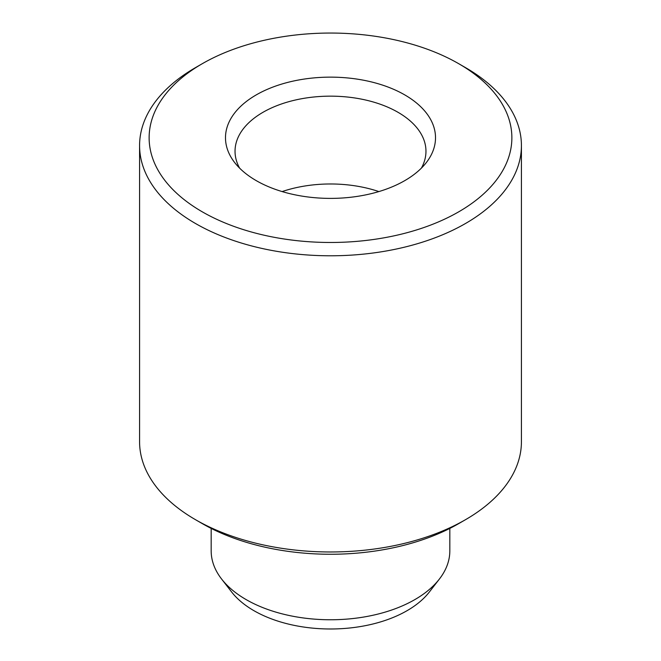 <?xml version="1.0" encoding="UTF-8"?>
<svg xmlns="http://www.w3.org/2000/svg" width="661" height="661" viewBox="0 0 661 661"><rect width="100%" height="100%" fill="white"/><g stroke="black" fill="none" stroke-linecap="round" stroke-linejoin="round"><path stroke-width="0.99" d="M202.249 211.809A181.378 104.719 0 0 0 458.751 211.809A181.378 104.719 0 0 0 458.751 63.72L458.751 63.72A181.378 104.719 0 0 0 202.249 63.72A181.378 104.719 0 0 0 202.249 211.809M458.759 63.72L465.501 67.62A190.922 110.23 180 0 1 521.422 145.56A190.922 110.23 180 0 1 403.565 247.396A190.922 110.23 180 0 1 195.499 223.501A190.922 110.23 180 0 1 139.578 145.56A190.922 110.23 180 0 1 195.499 67.62L202.249 63.72M465.501 519.686L458.751 523.586A181.378 104.719 180 0 1 202.249 523.586L195.499 519.695A190.922 110.23 0 0 0 465.501 519.686A190.922 110.23 0 0 0 521.422 441.746L521.422 145.56M439.433 578.995L429.369 591.983A108.305 62.531 180 0 1 253.915 610.673A108.305 62.531 180 0 1 231.631 591.983L221.567 578.995A119.327 68.893 0 0 0 246.123 599.585A119.327 68.893 0 0 0 439.433 578.995A119.327 68.893 0 0 0 449.827 550.869L449.827 528.403M404.755 94.895A105.008 60.622 0 0 0 270.952 87.83A105.008 60.622 0 0 0 234.638 162.515A105.008 60.622 0 0 0 256.245 180.635A105.008 60.622 0 0 0 426.362 162.515A105.008 60.622 0 0 0 404.755 94.895M421.379 168.142A95.465 55.111 0 0 0 425.965 151.27A95.465 55.111 0 0 0 398.005 112.296A95.465 55.111 0 0 0 293.971 100.348A95.465 55.111 0 0 0 235.035 151.27A95.465 55.111 0 0 0 239.621 168.142M378.869 191.574A95.465 55.111 0 0 0 282.131 191.574M139.578 145.56L139.578 441.746A190.922 110.23 0 0 0 195.499 519.686A190.922 110.23 0 0 0 195.499 519.695M195.499 519.686L202.249 523.586A181.378 104.719 180 0 1 202.241 523.586M211.173 528.403L211.173 550.869A119.327 68.893 0 0 0 221.567 578.995M458.751 63.72L465.501 67.62"/></g></svg>
